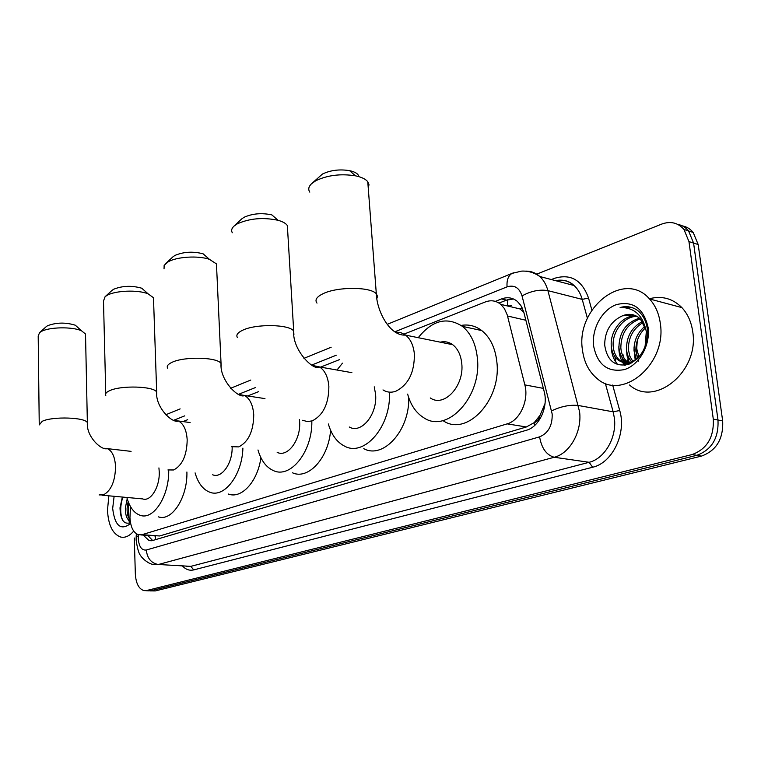 <?xml version="1.0" encoding="UTF-8"?>
<svg xmlns="http://www.w3.org/2000/svg" width="761" height="761" viewBox="0 0 761 761"><rect width="100%" height="100%" fill="white"/><g stroke="black" fill="none" stroke-linecap="round" stroke-linejoin="round"><path stroke-width="1.14" d="M130.511 506.636L129.95 517.566C130.511 527.069 133.346 532.795 138.464 534.764L142.012 534.679L507.149 423.867C519.839 420.538 529.123 400.305 524.843 384.885L507.254 314.968L504.372 308.528L500.767 304.371C496.134 300.633 490.959 299.834 485.233 301.984L404.139 334.06M540.091 415.221L534.108 422.764C537.133 421.67 539.13 419.159 540.091 415.221L545.038 403.482M442.436 342.593L443.206 341.737M507.625 299.748L507.492 305.532L506.493 305.732M523.929 312.619L519.982 308.833L522.189 307.863M140.814 534.935L159.696 535.963L526.365 426.969L533.737 422.878M339.549 359.611L320.571 367.125M258.721 391.592L247.706 395.958M187.682 419.701L182.916 421.584M536.743 274.16L661.623 224.114C670.536 220.89 677.984 222.669 683.968 229.461L688.962 241.608L713.295 419.14L717.994 420.034C718.803 438.041 711.754 449.799 696.829 455.316L150.944 590.736L148.376 590.821L150.944 590.736L696.829 455.316C711.754 449.799 718.803 438.041 717.994 420.034L693.585 243.073L717.994 420.034L722.665 420.919C723.483 438.869 716.434 450.588 701.528 456.077L155.301 590.926L150.06 590.888M677.604 224.324C681.98 225.151 685.642 227.368 688.6 230.964L693.585 243.073L688.6 230.964C685.642 227.368 681.98 225.151 677.604 224.324M682.217 225.827C686.584 226.664 690.246 228.871 693.195 232.457L698.189 244.528L722.665 420.919M143.173 535.097L149.108 540.595L152.59 540.519L526.403 430.26C539.197 427.007 548.529 406.907 544.172 391.525L523.692 311.782L520.857 305.494L517.328 301.404C512.629 297.589 507.368 296.771 501.547 298.93L495.325 301.385M152.628 540.51L147.815 535.44M625.257 365.175L623.278 359.287M622.479 355.083L622.403 354.474M713.295 419.14C714.094 437.204 707.036 449.019 692.101 454.555L146.569 590.546L144.01 590.631C138.825 588.985 135.943 583.421 135.334 573.937L134.297 537.998M629.138 364.139L628.852 363.32M627.283 356.833L627.093 355.52M499.016 303.078L506.531 300.138L513.513 298.987M133.698 531.092C129.513 536.067 125.156 538.046 120.647 537.028C112.676 534.07 108.29 525.119 107.491 510.184L108.852 495.82M122.359 497.057L120 507.863C120.485 519.953 123.976 524.89 130.473 522.683M130.635 523.492C120.809 530.988 114.825 525.965 112.676 508.434L114.121 496.305M128.124 501.509L127.097 508.186C126.963 513.494 127.972 517.423 130.102 519.963M127.211 498.788L125.337 508.034C125.299 515.178 126.935 519.554 130.236 521.142M128.457 519.953L129.988 522.95M128.514 502.517L128.58 517.585M129.703 520.905L130.407 522.293M122.854 497.104C120.095 505.837 120.01 513.551 122.616 520.239M660.32 323.406C667.112 364.319 621.785 401.627 596.9 378.369C588.786 371.539 583.953 361.989 582.422 349.727C575.677 308.348 624.144 269.432 649.542 298.959C655.354 305.351 658.95 313.494 660.32 323.406M649.361 298.759C661.823 295.496 672.667 298.436 681.875 307.596C687.697 313.884 691.311 321.865 692.71 331.558C699.625 371.568 654.517 407.839 629.547 384.99M615.896 362.255L614.964 356.899M638.745 311.373C633.238 306.921 627.026 305.627 620.11 307.501C633.808 307.358 642.408 314.816 645.918 329.884L640.362 318.992C635.14 314.141 629.128 313.094 622.317 315.853C610.722 321.361 604.843 331.083 604.672 345.009C607.097 360.733 615.078 367.173 628.615 364.338C641.647 357.993 647.887 346.303 647.345 329.237C646.374 321.77 643.511 315.815 638.745 311.373M593.609 345.941C591.535 328.914 601.999 309.717 616.448 304.59C633.123 300.662 643.682 308.31 648.115 327.525C650.503 345.218 639.097 365.147 624.353 369.608C607.678 372.633 597.433 364.738 593.609 345.941M636.995 316.386C623.601 316.176 611.987 332.072 613.185 346.131C613.604 351.725 615.554 356.234 619.054 359.668C622.65 362.911 626.912 363.986 631.83 362.892M636.129 315.92C622.431 314.892 609.989 331.178 611.254 345.694C611.673 351.297 613.632 355.806 617.123 359.24C624.324 364.938 631.877 363.882 639.782 356.081M640.229 318.859C627.454 323.672 620.995 333.337 620.833 347.872C621.261 353.437 623.23 357.927 626.731 361.342L628.519 362.75M639.459 318.146C626.027 322.521 619.188 332.281 618.931 347.435C619.359 353.009 621.318 357.508 624.819 360.923L627.483 362.864M643.102 322.493C633.171 328.552 628.282 337.58 628.415 349.594L629.766 356.005L632.819 361.427M642.427 321.456C631.754 327.278 626.446 336.514 626.522 349.166C626.912 354.274 628.643 358.517 631.716 361.894M637.518 358.336L635.901 351.306C635.568 342.288 638.66 334.555 645.185 328.105L645.423 327.867M644.919 326.298C637.385 332.738 633.761 340.938 634.037 350.878L636.291 359.335M645.043 346.873L646.308 331.748L645.918 329.884M629.404 363.292L630.203 363.701M628.396 363.33L629.785 363.882M638.698 361.218L636.415 353.351L637.271 340.557M633.428 314.883L622.317 315.853M633.989 347.739L635.188 360.115M626.455 347.102L626.921 355.159L629.357 362.597M629.699 363.263L629.994 363.796M618.874 346.303C618.636 353.656 620.529 359.982 624.553 365.27M611.235 345.389C611.159 353.066 613.366 359.506 617.846 364.709M631.154 307.339L620.11 307.501M46.164 326.707L47.562 325.708C56.4 322.417 65.646 322.255 75.301 325.204L78.117 327.725M85.546 335.696L85.517 334.022L81.608 330.864C72.695 326.517 48.837 326.945 41.094 331.615L39.61 332.586L38.193 335.972L39.23 423.677M101.993 495.192L142.621 498.902C150.64 502.041 160.038 486.802 159.22 471.573L158.925 467.91M168.714 470.212C169.332 495.887 153.598 520.296 140.328 515.359C134.088 513.218 129.589 507.254 126.83 497.466M186.902 472.001C187.663 497.475 171.834 521.78 158.402 516.852M111.905 290.493L113.627 289.256C122.397 285.746 131.767 285.394 141.746 288.21L148.129 293.851C138.083 289.627 115.33 290.474 107.035 295.392L105.094 296.685L103.496 301.023L105.75 393.627M153.57 300.148L153.484 297.732L148.129 293.851M212.671 474.778C221.66 478.774 232.657 463.325 232.143 446.954M242.902 448.105C242.207 475.045 224.248 498.265 209.77 492.205C202.949 489.542 198.06 483.102 195.092 472.885M260.899 457.694C257.741 481.58 241.437 499.245 228.319 494.032M172.852 256.923L174.897 255.449C183.525 251.777 192.914 251.225 203.073 253.784L209.427 259.349C198.478 255.411 176.942 256.685 168.238 261.784L164.148 265.351L164.043 268.814M216.609 267.197L216.457 263.915L209.427 259.349M277.175 452.367C287.744 457.78 301.147 439.592 299.606 421.366L299.434 419.454M311.839 421.584C312.333 451.749 290.483 478.831 273.513 470.631C266.245 467.416 261.071 460.529 257.979 449.979M330.578 430.279C328.628 458.132 308.215 480.134 292.443 472.79M241.513 219.101L243.977 217.332C252.357 213.546 261.651 212.728 271.858 214.887L278.06 220.29C263.116 217.17 249.522 218.359 237.27 223.858L234.074 226.065C231.629 228.319 231.03 230.545 232.295 232.752M287.629 230.069L287.354 225.57C285.879 223.373 282.778 221.613 278.06 220.29M349.27 427.007C361.313 434.217 377.637 414.307 375.582 394.198L374.241 386.835M389.423 392.143C391.43 426.027 364.338 457.39 344.514 446.108C336.885 442.179 331.501 434.807 328.362 423.982M408.771 397.784C409.599 430.65 383.135 459.463 363.748 448.667M336.971 370.027L342.479 363.168M368.248 187.9L368.999 184.752L367.772 181.746C365.641 179.063 361.532 177.094 355.444 175.82C340.719 173.527 327.487 175.173 315.758 180.747L311.506 183.753L322.464 174.031C330.483 170.188 339.52 169.066 349.565 170.645C355.244 171.891 358.355 173.898 358.907 176.666M430.279 397.946C444.005 407.886 464.514 385.932 461.746 363.377C460.833 354.921 457.808 348.69 452.69 344.695C448.904 341.974 444.776 341.128 440.286 342.146M418.284 337.627C432.277 320.21 446.992 316.462 462.412 326.364C470.793 333.223 475.768 343.706 477.337 357.803C482.16 396.491 447.268 433.989 423.887 417.808C416.086 412.995 410.674 405.09 407.639 394.103M461.147 325.423C468.643 324.148 475.52 325.87 481.799 330.597C490.217 337.408 495.23 347.777 496.828 361.713C501.746 399.944 466.864 436.909 443.368 420.862M443.225 342.754L444.177 341.727M311.506 183.753C308.566 186.635 307.996 189.422 309.813 192.124M544.362 407.82L543.43 408.238M155.234 535.972L155.644 539.616M153.941 535.877L154.959 535.953M534.108 422.764L534.507 425.618M159.696 535.963L142.012 534.679M525.889 320.257L507.53 316.005M543.364 388.386L524.843 384.885M526.365 426.969L507.149 423.867M637.033 350.098L636.377 345.304M701.528 456.077L692.101 454.555M155.301 590.926L146.569 590.546M698.189 244.528L688.962 241.608M138.407 534.745L138.274 538.56C138.959 546.683 141.632 550.507 146.283 550.013L539.606 436.852C548.281 433.19 552.476 425.58 552.182 414.022L522.036 295.915C519.287 287.668 514.303 284.643 507.073 286.859L394.788 331.796M525.261 271.144C530.731 270.935 535.582 272.723 539.815 276.519C543.601 280.029 546.303 284.738 547.91 290.635L579.587 411.815C582.184 431.649 569.761 453.556 554.198 457.256L158.364 564.5L154.141 564.595C146.93 564.015 140.271 555.777 140.652 555.549C138.911 553.922 137.408 548.795 136.152 540.167M612.653 385.047L619.72 410.512C626.712 433.399 612.339 462.992 592.619 467.244L193.722 569.894L190.802 566.355L158.364 564.5C151.287 563.254 147.263 558.431 146.283 550.013M539.606 436.852C541.566 448.229 546.436 455.03 554.198 457.256L589.119 462.298C604.691 458.731 617.038 437.385 614.365 417.989L613.166 411.825L578.408 405.499C569.913 404.595 560.981 406.384 551.611 410.873M193.722 569.894C189.67 570.855 185.998 569.637 182.697 566.232M186.521 566.45L190.802 566.355L589.119 462.298L592.619 467.244M551.364 279.553L554.322 278.383C570.598 273.418 582.003 279.981 588.538 298.084L591.877 310.108M522.036 295.915C530.94 291.006 539.559 289.247 547.91 290.635L582.213 299.377C580.576 293.594 577.856 288.971 574.051 285.508C569.047 280.79 563.035 279.211 555.996 280.771L556.053 280.752M619.72 410.512L613.166 411.825L605.29 383.23M587.425 318.317L582.213 299.377L588.538 298.084M507.073 286.859C506.579 280.172 508.243 275.672 512.058 273.38L521.58 271.116C528.144 270.792 534.222 272.59 539.815 276.519L574.051 285.508C568.667 280.857 562.503 279.239 555.568 280.657M336.276 355.206L311.553 365.099M255.62 387.492L238.44 394.36M184.723 415.858L173.679 420.281M387.359 324.291L513.494 272.809M138.312 536.153L136.19 536.267L136.133 539.663M508.947 305.351L507.397 305.941M559.069 281.58L559.031 280.248M506.531 300.138L501.547 298.93M625.761 365.09L624.905 362.892M624.876 362.826L624.068 360.191M623.335 356.909L622.983 354.607M628.672 364.319L628.31 363.33M628.139 362.797L627.292 359.772M624.239 364.871L622.118 357.68M99.12 494.935L103.477 494.831C111.087 490.702 115.12 481.399 115.558 466.921C115.035 457.076 112.305 450.978 107.358 448.629L104.105 448.267M39.249 424.923L42.207 421.318C52.309 416.172 85.907 417.313 87.363 422.755L87.382 424.143M167.924 469.956L173.651 469.965C182.345 465.361 186.854 455.335 187.187 439.887C186.55 430.041 183.61 423.734 178.388 420.976L173.898 420.357M105.789 395.444C104.999 393.837 106.207 392.276 109.422 390.774C120.628 385.114 154.416 386.169 156.68 392.143L156.737 394.15M231.458 446.678L238.764 446.897C248.524 441.818 253.518 431.106 253.736 414.774C252.994 405.061 249.941 398.631 244.566 395.473L238.697 394.474M167.629 368.21C166.488 366.203 167.924 364.262 171.948 362.36C184.143 356.253 217.931 357.137 221.051 363.549L221.166 366.269M302.678 420.262L307.311 421.584L312.21 420.871C323.244 415.23 328.8 403.749 328.866 386.417C328.058 377.047 324.966 370.559 319.61 366.954L311.867 365.29M237.48 337.646C235.815 335.135 237.537 332.662 242.645 330.236C255.924 323.653 289.522 324.262 293.698 331.064L293.917 334.783M382.983 389.908C386.883 392.372 391.125 392.838 395.691 391.287C408.276 384.98 414.507 372.605 414.384 354.141C413.518 345.446 410.56 339.064 405.499 334.992L400.581 332.509L395.206 332.1M317.004 303.116C314.569 299.948 316.643 296.78 323.225 293.622C337.675 286.536 370.864 286.716 376.324 293.832L377.523 296.305L376.733 298.902M148.138 535.459L148.252 536.22M520.182 308.985L500.767 304.371M636.206 347.216L639.002 356.928M693.195 232.457L683.968 229.461M151.42 540.757L149.108 540.595M145.684 590.698L148.376 590.821M331.178 347.225L303.934 358.345M250.788 380.043L230.659 388.262M180.138 408.895L165.765 414.764M136.362 533.784L136.2 536.191M511.392 305.361L508.938 306.312M617.123 359.24L619.054 359.668M624.819 360.923L626.731 361.342M649.542 298.959L681.875 307.596M628.757 364.281L628.424 363.33M628.244 362.788L627.644 360.676M75.301 325.204L81.608 330.864M131.073 451.368L107.358 448.629C101.28 450.759 86.126 436.281 87.363 422.755L85.517 334.022M46.535 326.383L39.61 332.586M190.117 422.555L178.388 420.976C172.528 423.867 155.292 407.202 156.68 392.143L153.484 297.732M112.286 290.15L105.094 296.685M264.961 398.612L244.566 395.473C238.811 399.173 219.539 380.158 221.051 363.549L216.457 263.915M173.194 256.6L165.774 263.449M351.886 372.662L319.61 366.954C313.684 371.634 292.129 349.556 293.698 331.064L287.354 225.57M241.77 218.854L234.074 226.065M349.565 170.645L355.444 175.82M452.69 344.695L405.394 335.078C390.041 336.191 376.904 311.544 376.324 293.832L367.772 181.746M462.412 326.364L481.799 330.597"/></g></svg>
